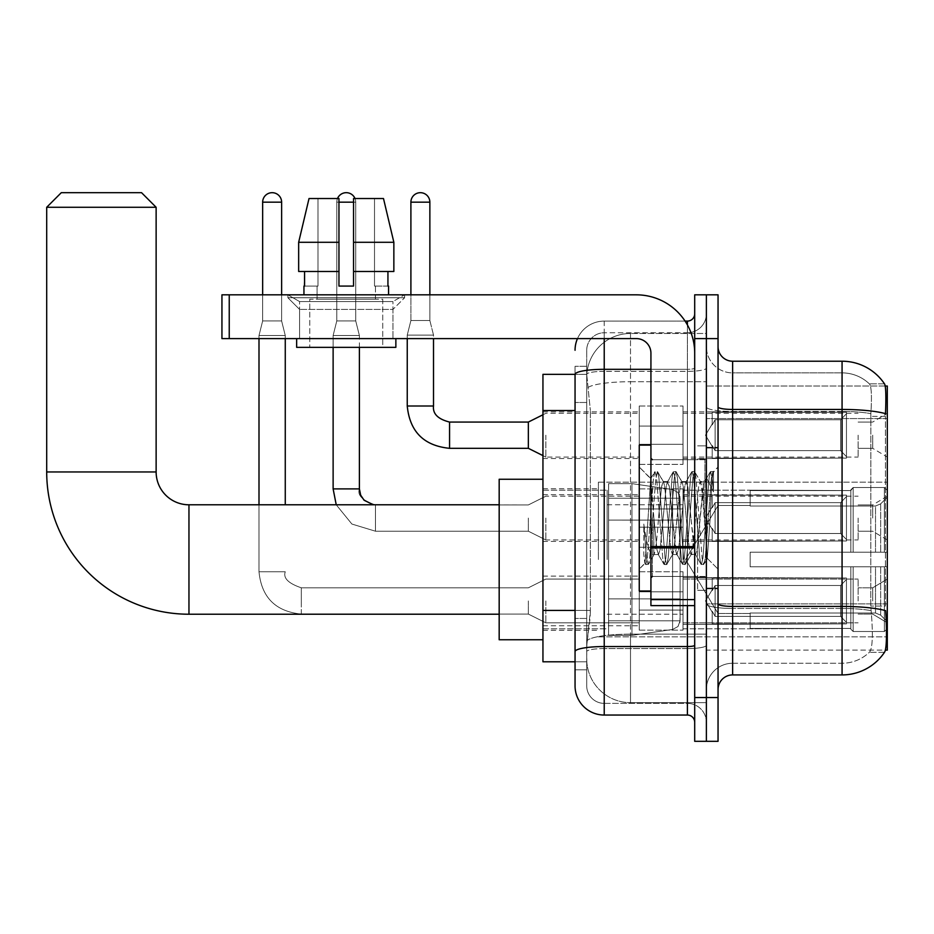 <?xml version="1.0" encoding="UTF-8"?>
<svg xmlns="http://www.w3.org/2000/svg" width="934" height="934" viewBox="0 0 934 934"><rect width="100%" height="100%" fill="white"/><g stroke="black" fill="none" stroke-linecap="round" stroke-linejoin="round"><path stroke-width="0.7" stroke-dasharray="4.67 3.5" d="M887.3 559.513L887.3 482.178L887.3 559.513M598.39 559.513L598.39 482.178L598.39 559.513M887.3 435.186L887.3 457.076L887.3 435.186M872.706 435.186L872.706 448.32L872.706 435.186M887.3 518.066L887.3 539.957L887.3 518.066M872.706 518.066L872.706 504.932L872.706 518.066M887.3 600.947L887.3 579.057L887.3 600.947M872.706 600.947L872.706 587.813L872.706 600.947M639.253 435.186L639.253 464.373L639.253 435.186M542.946 435.186L542.946 458.536L542.946 435.186M650.928 591.024L639.253 591.024L639.253 445.109L639.253 569.133L639.253 445.109L650.928 445.109L650.928 591.024L650.928 445.109M542.946 518.066L542.946 541.416L542.946 518.066M639.253 600.947L639.253 571.76L639.253 600.947M542.946 600.947L542.946 576.115L542.946 600.947M683.023 435.186L683.023 464.373L683.023 435.186M683.023 518.066L683.023 547.254L683.023 518.066M683.023 600.947L683.023 571.76L683.023 600.947M858.112 435.186L858.112 457.076L858.112 435.186M858.112 518.066L858.112 539.957L858.112 518.066M858.112 600.947L858.112 579.057L858.112 600.947M575.052 610.416L590.37 610.416L590.09 618.016L586.902 644.285L590.37 610.416L590.37 410.516L590.37 610.416L542.946 610.416L542.946 661.797L586.821 661.797L586.715 658.879A43.77 43.77 0 0 0 630.497 702.648L706.373 702.648L706.373 634.151L706.373 702.648L630.497 702.648L630.497 634.151L630.497 702.648A43.77 43.77 0 0 1 586.715 658.879L586.715 649.971L586.821 661.797L575.052 661.797L575.052 402.496L575.052 669.818L586.715 669.818L586.715 618.448L586.715 669.818L575.052 669.818M586.902 644.285L586.715 649.971L586.902 644.285M885.234 386.022L706.373 386.022L887.3 386.022L887.3 650.122L706.373 650.122L706.373 386.022L706.373 650.122L885.409 650.122M542.946 559.513L542.946 479.259L542.946 559.513M706.373 333.485L706.373 634.151L706.373 333.485L630.497 333.485L706.373 333.485M586.786 374.943L590.37 410.516L586.786 374.943A43.77 43.77 0 0 1 630.497 333.485A43.77 43.77 0 0 0 586.786 374.943A43.77 43.77 0 0 1 630.497 333.485L630.497 381.726L706.373 381.726L630.497 381.726L630.497 333.485M575.052 656.684L575.052 366.315L575.052 374.382L586.821 374.347L542.946 374.347L542.946 610.416M718.048 518.066L718.048 588.84L718.048 518.066M706.373 518.066L706.373 590.3L706.373 518.066M697.616 518.066L697.616 590.3L697.616 518.066M732.63 361.213L842.071 361.213L842.071 606.423A51.066 8.873 180 0 1 885.595 610.649L885.969 616.557C886.915 635.961 886.518 647.729 884.767 651.874A51.066 51.066 0 0 1 842.071 674.92L732.63 674.92L732.63 361.213A14.594 14.594 0 0 1 718.048 346.619L718.048 406.909L718.048 346.619M884.475 652.306L869.321 652.306L884.475 652.306M871.585 616.557C873.01 635.984 872.403 647.764 869.764 651.874A39.391 39.391 0 0 1 842.071 663.257L732.63 663.257L732.63 616.557L732.63 663.257L842.071 663.257A39.391 39.391 0 0 0 869.764 651.874C872.403 647.787 873.01 636.019 871.585 616.557L870.768 606.073L870.862 413.645C871.912 396.833 871.492 386.98 869.589 384.096L869.589 384.096A39.391 39.391 0 0 0 842.071 372.888A39.391 39.391 0 0 1 869.589 384.096C871.492 386.945 871.912 396.787 870.862 413.645L870.768 606.073L871.585 616.557M706.373 616.557L706.373 406.909L706.373 616.557M718.048 689.514L718.048 406.909L718.048 689.514A14.594 14.594 0 0 1 732.63 674.92M706.373 346.619L706.373 406.909L706.373 346.619A26.269 26.269 0 0 0 732.63 372.888A26.269 26.269 0 0 1 706.373 346.619A26.269 26.269 0 0 0 732.63 372.888L732.63 608.454A26.269 4.565 0 0 1 706.373 603.889A26.269 4.565 0 0 0 732.63 608.454L732.63 372.888L842.071 372.888L732.63 372.888M706.373 338.598L706.373 294.829L718.048 294.829L718.048 338.598L706.373 338.598L706.373 294.829L694.698 294.829L694.698 338.598L706.373 338.598L706.373 697.546L706.373 338.598M694.698 338.598L694.698 741.316L706.373 741.316L706.373 697.546L706.373 741.316L718.048 741.316L718.048 338.598M884.65 384.096A51.066 51.066 0 0 0 884.475 383.827L869.321 383.827L884.475 383.827A51.066 51.066 0 0 1 884.65 384.096C885.899 386.956 886.179 396.798 885.49 413.645L885.42 416.389L885.49 413.645A51.066 8.873 180 0 0 842.071 409.442L732.63 409.442A14.594 2.533 0 0 1 718.048 406.909M885.42 606.073L885.42 416.389L885.42 606.073L870.768 606.073L885.42 606.073M706.373 689.514A26.269 26.269 0 0 1 732.63 663.257A26.269 26.269 0 0 0 706.373 689.514A26.269 26.269 0 0 1 732.63 663.257M575.052 685.871A29.188 29.188 0 0 0 604.228 715.047L604.228 703.372A17.512 17.512 0 0 1 586.715 685.871L586.715 374.382L586.715 685.871A17.512 17.512 0 0 0 604.228 703.372L687.401 703.372L687.401 656.684L687.401 715.047A7.297 7.297 0 0 1 694.698 722.344L694.698 313.789L694.698 722.344M706.373 656.684L706.373 368.054L706.373 656.684M694.698 518.066L694.698 459.703L694.698 518.066M706.373 313.789L706.373 368.054L706.373 313.789A18.972 18.972 0 0 1 687.401 332.761A18.972 18.972 0 0 0 706.373 313.789A18.972 18.972 0 0 1 687.401 332.761L687.401 703.372L604.228 703.372L604.228 648.581L687.401 648.581A18.972 3.292 0 0 0 706.373 645.289A18.972 3.292 0 0 1 687.401 648.581L687.401 332.761L604.228 332.761L687.401 332.761M577.481 338.598A29.188 29.188 0 0 1 604.228 321.086L687.401 321.086A7.297 7.297 0 0 0 694.698 313.789A7.297 7.297 0 0 1 687.401 321.086L687.401 656.684L687.401 648.581L604.228 648.581L604.228 332.761L604.228 371.347L687.401 371.347A18.972 3.292 0 0 0 706.373 368.054A18.972 3.292 0 0 1 687.401 371.347L604.228 371.347L604.228 656.684L604.228 646.55L687.401 646.55A7.297 1.273 0 0 0 694.698 645.289M604.228 715.047L687.401 715.047M575.052 651.617A29.188 5.067 180 0 1 604.228 646.55L604.228 321.086A29.188 29.188 0 0 0 575.052 350.273A29.188 29.188 0 0 1 604.228 321.086L685.077 321.086M586.715 402.496L586.715 618.448L586.715 366.315L586.715 402.496L575.052 402.496L586.715 402.496M586.715 350.273L586.715 374.382L586.715 350.273A17.512 17.512 0 0 1 604.228 332.761A17.512 17.512 0 0 0 586.715 350.273A17.512 17.512 0 0 1 604.228 332.761M706.373 722.344A18.972 18.972 0 0 0 687.401 703.372A18.972 18.972 0 0 1 706.373 722.344A18.972 18.972 0 0 0 687.401 703.372M586.715 366.315L575.052 366.315L586.715 366.315M653.835 517.576L650.671 478.768L645.055 563.33L643.806 554.434L643.806 524.056C646.83 545.923 650.181 556.092 653.835 554.539L658.505 554.551L656.964 549.659L653.882 518.066L653.835 554.539L658.505 554.551L656.964 549.659L653.835 517.576L653.835 554.539C655.399 552.578 656.952 540.424 658.505 518.066C656.952 540.424 655.399 552.578 653.835 554.539L654.325 554.166L653.882 554.551C650.181 556.092 646.83 545.923 643.806 524.056L646.538 558.345L648.091 564.58L646.538 558.345L643.806 524.056L643.806 554.434L644.822 563.26L645.768 564.58L644.822 563.26L639.253 569.133L645.055 563.33L650.671 478.768L654.687 471.857L653.496 477.788L647.309 558.345L645.768 564.58L648.441 564.276L645.768 564.58L647.309 558.345L653.496 477.788L655.038 471.565L650.671 478.768L639.253 467L650.928 478.675L653.835 517.576M672.41 518.066L669.316 486.474L667.331 481.967L666.234 486.474L660.058 549.659L658.505 554.551L660.058 549.659L666.234 486.474L667.331 481.967L673.216 471.857L672.025 477.788L665.849 558.345L664.296 564.58L662.755 558.345L656.579 477.788L655.038 471.565L657.349 471.565L655.808 477.788L649.632 558.345L648.441 564.276L654.325 554.166L648.441 564.276L649.632 558.345L655.808 477.788L657.699 471.857L655.038 471.565L656.579 477.788L662.755 558.345L663.946 564.276L666.619 564.58L665.078 558.345L658.89 477.788L657.699 471.857L663.584 481.967L661.599 486.474L658.505 518.066L661.599 486.474L663.14 481.594L667.775 481.594L673.216 471.857L672.025 477.788L665.849 558.345L664.296 564.58L666.619 564.58L665.078 558.345L658.89 477.788L657.699 471.857L663.14 481.594L667.775 481.594L669.316 486.474L675.492 549.659L676.601 554.166L672.41 518.066M667.775 518.066L664.681 486.474L663.584 481.967L664.681 486.474L670.869 549.659L672.41 554.551L670.869 549.659L667.775 518.066M690.938 518.066L687.856 486.474L685.86 481.967L684.762 486.474L678.586 549.659L676.601 554.166L682.485 564.276L681.283 558.345L675.107 477.788L673.216 471.857L675.877 471.565L674.336 477.788L668.16 558.345L666.619 564.58L672.854 554.166L677.045 554.551L682.485 564.276L681.283 558.345L675.107 477.788L673.566 471.565L675.877 471.565L674.336 477.788L668.16 558.345L666.969 564.276L672.41 554.551L677.045 554.551L678.586 549.659L684.762 486.474L685.86 481.967L691.744 471.857L690.553 477.788L684.377 558.345L682.485 564.276L685.147 564.58L683.606 558.345L677.43 477.788L675.877 471.565L682.112 481.967L680.127 486.474L673.951 549.659L672.854 554.166L673.951 549.659L680.127 486.474L681.668 481.594L686.303 481.594L691.744 471.857L690.553 477.788L684.377 558.345L682.836 564.58L685.147 564.58L683.606 558.345L677.43 477.788L676.228 471.857L681.668 481.594L686.303 481.594L687.856 486.474L694.032 549.659L695.13 554.166L690.938 518.066M686.303 518.066L683.221 486.474L682.112 481.967L683.221 486.474L689.397 549.659L690.938 554.551L689.397 549.659L686.303 518.066M703.454 485.47L703.454 501.476L700.652 481.967L698.655 486.474L692.479 549.659L690.938 554.551L695.573 554.551L701.014 564.276L699.823 558.345L693.647 477.788L692.094 471.565L694.417 471.565L692.865 477.788L686.688 558.345L685.147 564.58L691.382 554.166L695.573 554.551L701.014 564.276L699.823 558.345L693.647 477.788L692.094 471.565L694.417 471.565L692.865 477.788L686.688 558.345L685.498 564.276L691.382 554.166L692.479 549.659L698.655 486.474L700.208 481.594L703.454 481.594L703.454 501.476L707.271 558.357L710.202 518.066C711.323 487.034 712.42 471.775 713.483 472.265L713.483 491.809L706.734 478.313L703.454 485.47L697.114 549.659L695.573 554.551L697.114 549.659L703.454 481.594L706.734 478.313L703.454 485.47M713.144 471.903L711.404 477.788L705.228 558.345L703.676 564.58L702.135 558.345L695.958 477.788L694.417 471.565L700.652 481.967L703.454 481.594L706.734 478.313L713.483 491.809L712.175 477.788L710.622 471.565L709.081 477.788L702.905 558.345L701.014 564.276L703.676 564.58L702.135 558.345L695.958 477.788L694.768 471.857L700.652 481.967L701.749 486.474L707.271 558.357L710.202 518.066C711.323 487.034 712.42 471.775 713.483 472.265L713.483 491.809L712.175 477.788L710.622 471.565L709.081 477.788L702.905 558.345L701.364 564.58L704.026 564.276L705.228 558.345L711.404 477.788L712.946 471.565L713.483 472.265L718.048 467L713.144 471.903M299.569 301.565L287.894 294.829L404.62 294.829L287.894 294.829L287.894 297.748L404.62 297.748L287.894 297.748L404.62 297.748L287.894 297.748L299.569 309.411L299.569 338.598L392.945 338.598L299.569 338.598L392.945 338.598L299.569 338.598L392.945 338.598L299.569 338.598L392.945 338.598L299.569 338.598L299.569 301.565L392.945 301.565L404.62 294.829L287.894 294.829L404.62 294.829L404.62 297.748L392.945 309.411L299.569 309.411L392.945 309.411L392.945 338.598L392.945 301.565L299.569 301.565L287.894 294.829L404.62 294.829L287.894 294.829L287.894 297.748L299.569 309.411L299.569 338.598L299.569 301.565L392.945 301.565L404.62 294.829L287.894 294.829L404.62 294.829L404.62 297.748L392.945 309.411L299.569 309.411L392.945 309.411L392.945 338.598L392.945 301.565L299.569 301.565M650.928 605.617L694.698 605.617L650.928 605.617L650.928 599.593L650.928 605.617L694.698 605.617L694.698 353.192A58.363 58.363 0 0 0 636.334 294.829L221.942 294.829L229.239 294.829L221.942 294.829L221.942 338.598L221.942 294.829L221.942 338.598L636.334 338.598A14.594 14.594 0 0 1 650.928 353.192L650.928 605.617M650.928 547.884L694.698 547.884L650.928 547.884L694.698 547.884L694.698 353.192A58.363 58.363 0 0 0 636.334 294.829L229.239 294.829L229.239 338.598L636.334 338.598A14.594 14.594 0 0 1 650.928 353.192L650.928 546.612L694.698 546.612L694.698 605.617L694.698 353.192A58.363 58.363 0 0 0 636.334 294.829L229.239 294.829L229.239 338.598L221.942 338.598L636.334 338.598A14.594 14.594 0 0 1 650.928 353.192L650.928 546.612L694.698 546.612L694.698 353.192M382.742 299.195L382.742 347.355L309.784 347.355L382.742 347.355L309.784 347.355L382.742 347.355L382.742 299.195L309.784 299.195L309.784 347.355L309.784 299.195L382.742 299.195M303.947 286.073L304.577 286.073L304.577 271.479L338.96 271.479L338.96 242.291L298.658 242.291L338.96 242.291L338.96 198.522L309.026 198.522L338.96 198.522L318.004 198.522L318.004 286.073L318.004 198.522L338.96 198.522L338.96 286.073L338.96 271.479L338.96 286.073L353.554 286.073L338.96 286.073L353.554 286.073L353.554 198.522L374.511 198.522L374.511 286.073L375.445 286.073L374.511 286.073L374.511 198.522L383.489 198.522L353.554 198.522L353.554 271.479L387.937 271.479L387.937 286.073L387.937 271.479L353.554 271.479L393.856 271.479L353.554 271.479L353.554 242.291L393.856 242.291L393.856 271.479L393.856 242.291L353.554 242.291L353.554 198.522L383.489 198.522L353.554 198.522L353.554 286.073L353.554 271.479L353.554 286.073L338.96 286.073L338.96 198.522L338.96 271.479L298.658 271.479L298.658 242.291L298.658 271.479L304.577 271.479L303.947 294.829L388.567 294.829L303.947 294.829M388.567 286.073L374.511 286.073L375.445 286.073L375.445 299.195L317.07 299.195L375.445 299.195L317.07 299.195L375.445 299.195L375.445 286.073L374.511 286.073L388.567 286.073L388.567 294.829M317.07 286.073L317.07 299.195L317.07 286.073L318.004 286.073L304.577 286.073L318.004 286.073L318.004 198.522L309.026 198.522L338.96 198.522L338.96 286.073L338.96 271.479L298.658 271.479L338.96 271.479L298.658 271.479L304.577 271.479L304.577 286.073L317.07 286.073M395.864 338.598L296.65 338.598L296.65 347.355L395.864 347.355L296.65 347.355L395.864 347.355L395.864 338.598L296.65 338.598M353.554 242.291L393.856 242.291L383.489 198.522L374.511 198.522L374.511 286.073L374.511 198.522L383.489 198.522L353.554 198.522L374.511 198.522L353.554 198.522L353.554 271.479L393.856 271.479M353.554 271.479L353.554 286.073L338.96 286.073L338.96 198.522L309.026 198.522L298.658 242.291L298.658 271.479L338.96 271.479L338.96 198.522L309.026 198.522L318.004 198.522L318.004 286.073L304.577 286.073M650.928 518.066L650.928 577.889L650.928 518.066M542.946 639.755L499.176 639.755L542.946 639.755L499.176 639.755L499.176 479.259L499.176 639.755L499.176 479.259L499.176 639.755L499.176 479.259L499.176 639.755L499.176 504.792L188.96 504.792L188.96 614.222A142.26 142.26 0 0 1 46.7 471.962L46.7 207.278L156.13 207.278L46.7 207.278L156.13 207.278L46.7 207.278L156.13 207.278L46.7 207.278L156.13 207.278L141.548 192.684L61.294 192.684L141.548 192.684L156.13 207.278L156.13 471.962L156.13 207.278L141.548 192.684L61.294 192.684L46.7 207.278L61.294 192.684L141.548 192.684L61.294 192.684L141.548 192.684L61.294 192.684L46.7 207.278L46.7 471.962L46.7 207.278M542.946 479.259L499.176 479.259L542.946 479.259L499.176 479.259L499.176 559.513L499.176 504.792L188.96 504.792A32.83 32.83 0 0 1 156.13 471.962L156.13 207.278M718.048 559.513L718.048 505.516L718.048 559.513M750.142 552.216L750.142 559.513L750.142 552.216L875.52 552.216L750.142 552.216L850.827 552.216L850.827 489.848L850.827 552.216L853.162 552.216L853.162 487.501L853.162 552.216L750.142 552.216L750.142 566.81L850.827 566.81L850.827 628.43L850.827 566.81L750.142 566.81L750.142 552.216L750.142 566.81L750.142 552.216L887.3 552.216L887.3 490.443L887.3 552.216L884.381 552.216L884.381 487.501L884.381 552.216L853.162 552.216L887.3 552.216L887.3 497.192L887.3 552.216L750.142 552.216L850.827 552.216L850.827 489.848L850.827 490.583L750.142 490.198L850.827 490.583L850.827 552.216L850.827 489.848L853.162 487.501L850.827 489.848L850.827 552.216L853.162 552.216L853.162 487.501L884.381 487.501L853.162 487.501L853.162 552.216L750.142 552.216L750.142 566.81L887.3 566.81L887.3 628.582L887.3 566.81L884.381 566.81L884.381 631.512L887.3 628.582L884.381 631.512L884.381 566.81L853.162 566.81L853.162 631.512L884.381 631.512L853.162 631.512L853.162 566.81L850.827 566.81L850.827 629.166L853.162 631.512L850.827 629.166L850.827 566.81L887.3 566.81L887.3 628.582L887.3 621.822L880.68 615.156L875.52 612.996L880.68 615.156L887.3 621.822L887.3 566.81L750.142 566.81L850.827 566.81L850.827 628.43L750.142 628.816L850.827 628.43L850.827 629.166L850.827 566.81L750.142 566.81L750.142 552.216L750.142 566.81L750.142 552.216L887.3 552.216L887.3 490.443L884.381 487.501L887.3 490.443L887.3 552.216L884.381 552.216L884.381 487.501L884.381 552.216L853.162 552.216L887.3 552.216L887.3 497.192L880.68 503.858L887.3 497.192L887.3 552.216L750.142 552.216L850.827 552.216L850.827 489.848L850.827 490.583L750.142 490.583L750.142 506.018L875.52 506.018L750.142 506.018L750.142 490.198L850.827 490.583L850.827 552.216L850.827 489.848L853.162 487.501L850.827 489.848L850.827 552.216L853.162 552.216L853.162 487.501L884.381 487.501L853.162 487.501L853.162 552.216L750.142 552.216L750.142 566.81L887.3 566.81L887.3 628.582L887.3 566.81L884.381 566.81L884.381 631.512L887.3 628.582L884.381 631.512L884.381 566.81L853.162 566.81L853.162 631.512L884.381 631.512L853.162 631.512L853.162 566.81L850.827 566.81L850.827 629.166L853.162 631.512L850.827 629.166L850.827 566.81L887.3 566.81L887.3 628.582L887.3 621.822L880.68 615.156L875.52 612.996L750.142 612.996L875.52 612.996L880.68 615.156L887.3 621.822L887.3 566.81L750.142 566.81L850.827 566.81L850.827 628.43L750.142 628.43L750.142 612.996L750.142 628.816L850.827 628.43L850.827 629.166L850.827 566.81L750.142 566.81L750.142 552.216L750.142 566.81L750.142 552.216L887.3 552.216L887.3 490.443L884.381 487.501L887.3 490.443L887.3 552.216L884.381 552.216L884.381 487.501L884.381 552.216L853.162 552.216L887.3 552.216L887.3 497.192L880.68 503.858L875.52 506.018L880.68 503.858L887.3 497.192L887.3 552.216L750.142 552.216L850.827 552.216L850.827 489.848L850.827 490.583L750.142 490.583L750.142 506.018L875.52 506.018L750.142 506.018L750.142 490.198L850.827 490.583L850.827 552.216L850.827 489.848L853.162 487.501L850.827 489.848L850.827 552.216L853.162 552.216L853.162 487.501L884.381 487.501L853.162 487.501L853.162 552.216L750.142 552.216L750.142 566.81L887.3 566.81L887.3 628.582L887.3 566.81L884.381 566.81L884.381 631.512L887.3 628.582L884.381 631.512L884.381 566.81L853.162 566.81L853.162 631.512L884.381 631.512L853.162 631.512L853.162 566.81L850.827 566.81L850.827 629.166L853.162 631.512L850.827 629.166L850.827 566.81L887.3 566.81L887.3 628.582L887.3 621.822L880.68 615.156L875.52 612.996L750.142 612.996L875.52 612.996L880.68 615.156L887.3 621.822L887.3 566.81L750.142 566.81L850.827 566.81L850.827 628.43L750.142 628.43L750.142 612.996L750.142 628.816L850.827 628.43L850.827 566.81L750.142 566.81L750.142 552.216M683.023 559.513L683.023 490.198L683.023 559.513M607.147 559.513L607.147 490.198L607.147 559.513M608.606 520.11L608.606 635.377L608.606 598.904L680.104 598.904L680.104 620.795L680.104 498.231L680.104 520.121L608.606 520.11L608.606 498.231L608.606 620.795L608.606 598.904L680.104 598.904L680.104 498.231L680.104 520.121L608.606 520.11L608.606 483.637L608.606 635.377L608.606 598.904L680.104 598.904L680.104 498.231L680.104 520.121L608.606 520.11L608.606 498.231L608.606 620.795L608.606 598.904L631.956 598.904L631.956 483.637L631.956 520.11L608.606 520.11L608.606 483.637L608.606 635.377L608.606 598.904L680.104 598.904L680.104 498.231L680.104 520.121L608.606 520.11L608.606 498.231L608.606 620.795L608.606 598.904L680.104 598.904L680.104 620.806L608.606 620.795L608.606 598.904L680.104 598.904L680.104 620.806L608.606 620.795L608.606 483.637L608.606 635.377L608.606 598.904L631.956 598.904L631.956 635.377L631.956 483.637L631.956 520.11L608.606 520.11L680.104 520.11L631.956 520.11L631.956 483.637L631.956 520.11L672.608 520.11L672.608 489.544L672.608 629.469L672.608 598.904L680.104 598.904L680.104 620.806L608.606 620.795L680.104 620.795L677.979 626.527L672.608 629.469L672.608 598.904L680.104 598.904L679.975 622.324L677.979 626.527L672.608 629.469L672.608 598.904L631.956 598.904L631.956 635.377L631.956 483.637L631.956 635.377L631.956 598.904L672.608 598.904L672.608 629.469L631.956 635.377L608.606 635.377L631.956 635.377L672.608 629.469L677.979 626.527L680.104 620.806L677.979 626.527L672.608 629.469L631.956 635.377L608.606 635.377L631.956 635.377L672.608 629.469L672.608 489.544L672.608 629.469L672.608 489.544L677.979 492.487L680.104 498.207L608.606 498.231L680.104 498.207L608.606 498.231L680.104 498.207L680.104 520.11L608.606 520.11M188.96 614.222A142.26 142.26 0 0 1 46.7 471.962L156.13 471.962L46.7 471.962A142.26 142.26 0 0 0 188.96 614.222L499.176 614.222M499.176 504.792L188.96 504.792A32.83 32.83 0 0 1 156.13 471.962L46.7 471.962M875.52 506.018L880.68 503.858L875.52 506.018L750.142 506.018L875.52 506.018L880.68 503.858L887.3 497.192L887.3 490.443L884.381 487.501L887.3 490.443L887.3 497.192L880.68 503.858L875.52 506.018L750.142 506.018L750.142 490.583L750.142 506.018L875.52 506.018L880.68 503.858L887.3 497.192L887.3 552.216L887.3 490.443L887.3 552.216L884.381 552.216L884.381 487.501L884.381 552.216L853.162 552.216L887.3 552.216L887.3 490.443L884.381 487.501L853.162 487.501L850.827 490.583L853.162 487.501L884.381 487.501L887.3 490.443L887.3 497.192L880.68 503.858L875.52 506.018L875.52 552.216L887.3 552.216L875.52 552.216L875.52 506.018M188.96 504.792A32.83 32.83 0 0 1 156.13 471.962M750.142 612.996L875.52 612.996L750.142 612.996L750.142 628.43L750.142 612.996L875.52 612.996L880.68 615.156L875.52 612.996L750.142 612.996L750.142 628.816L850.827 628.43L750.142 628.43L750.142 612.996M750.142 506.018L750.142 490.198L850.827 490.583L750.142 490.583L750.142 506.018M850.827 566.81L850.827 629.166L853.162 631.512L884.381 631.512L887.3 628.582L887.3 566.81L887.3 628.582L884.381 631.512L884.381 566.81L884.381 631.512L853.162 631.512L853.162 566.81L853.162 631.512L850.827 629.166L850.827 566.81L853.162 566.81L850.827 566.81M850.827 628.43L850.827 629.166L850.827 628.43M884.381 566.81L853.162 566.81L884.381 566.81M887.3 566.81L887.3 628.582L887.3 621.822L880.68 615.156L887.3 621.822L887.3 566.81L880.68 566.81L887.3 566.81M875.52 566.81L750.142 566.81L750.142 559.513L750.142 566.81L875.52 566.81L875.52 612.996L875.52 566.81M680.104 520.11L672.608 520.11L672.608 489.544L631.956 483.637L608.606 483.637L631.956 483.637L672.608 489.544L677.979 492.487L679.975 496.701L680.104 520.11L679.975 496.701L677.979 492.487L672.608 489.544L631.956 483.637L608.606 483.637L631.956 483.637L672.608 489.544L677.979 492.487L679.975 496.701L680.104 520.11M281.624 202.164L281.624 320.946L281.624 202.164L281.624 320.946L281.624 202.164L281.624 320.946L281.624 202.164L262.652 202.164A9.48 9.48 0 0 1 272.133 192.684A9.48 9.48 0 0 1 281.624 202.164A9.48 9.48 0 0 0 272.133 192.684A9.48 9.48 0 0 0 262.652 202.164A9.48 9.48 0 0 1 272.133 192.684A9.48 9.48 0 0 1 281.624 202.164A9.48 9.48 0 0 0 272.133 192.684A9.48 9.48 0 0 0 262.652 202.164A9.48 9.48 0 0 1 272.133 192.684A9.48 9.48 0 0 1 281.624 202.164A9.48 9.48 0 0 0 272.133 192.684A9.48 9.48 0 0 0 262.652 202.164A9.48 9.48 0 0 1 272.133 192.684A9.48 9.48 0 0 1 281.624 202.164L281.624 320.946L262.652 320.946L281.624 320.946L262.652 320.946L281.624 320.946L262.652 320.946L281.624 320.946L262.652 320.946L281.624 320.946L262.652 320.946L281.624 320.946L262.652 320.946L281.624 320.946L262.652 320.946L281.624 320.946L285.267 335.528L258.998 335.528L285.267 335.528L258.998 335.528L285.267 335.528L258.998 335.528L285.267 335.528L258.998 335.528L285.267 335.528L258.998 335.528L285.267 335.528L258.998 335.528L285.267 335.528L258.998 335.528L285.267 335.528L285.267 504.792M846.449 600.947L846.449 623.877L712.21 623.877L846.449 623.877L846.449 622.394L840.612 616.393L840.612 600.947L840.612 616.393L846.449 622.394L846.449 623.877L712.21 624.297L712.21 611.245L715.129 616.393L840.612 616.393L715.129 616.393L715.129 585.501L712.21 590.65L715.129 585.501L840.612 585.501L715.129 585.501L712.21 590.65L712.21 578.018L846.449 578.018L846.449 623.877L846.449 579.5L840.612 585.501L846.449 579.5L846.449 622.394L840.612 616.393L840.612 585.501L840.612 616.393L846.449 622.394L846.449 623.877L712.21 623.877L846.449 623.877L846.449 579.5L840.612 585.501L715.129 585.501L840.612 585.501L846.449 579.5L846.449 623.877L712.21 624.297L712.21 611.245L712.21 623.877L846.449 623.877L846.449 622.394L840.612 616.393L715.129 616.393L712.21 611.245L715.129 616.393L715.129 585.501L712.21 590.65L715.129 585.501L840.612 585.501L840.612 600.947L840.612 585.501L715.129 585.501L712.21 590.65L712.21 577.597L712.21 590.65L715.129 585.501L840.612 585.501L846.449 579.5L840.612 585.501L840.612 616.393L840.612 585.501L715.129 585.501L712.21 590.65L712.21 578.018L846.449 578.018L846.449 623.877L712.21 624.297L712.21 611.245L712.21 623.877L846.449 623.877L846.449 622.394L846.449 623.877L712.21 624.297L712.21 611.245L715.129 616.393L840.612 616.393L846.449 622.394L846.449 579.5L840.612 585.501L846.449 579.5L846.449 622.394L840.612 616.393L715.129 616.393L715.129 585.501L840.612 585.501L840.612 616.393L840.612 585.501L715.129 585.501L712.21 590.65L715.129 585.501L840.612 585.501L846.449 579.5L840.612 585.501L840.612 616.393L846.449 622.394L846.449 623.877L846.449 579.5L846.449 623.877L712.21 623.877L846.449 623.877L846.449 622.394L840.612 616.393L715.129 616.393L712.21 611.245L712.21 624.297L712.21 611.245L715.129 616.393L715.129 585.501L712.21 590.65L712.21 577.597L712.21 590.65L715.129 585.501L840.612 585.501L715.129 585.501L712.21 590.65L712.21 578.018L846.449 578.018L846.449 623.877L712.21 623.877L846.449 623.877L846.449 579.5L840.612 585.501L846.449 579.5L846.449 623.877L846.449 600.947L846.449 622.394L840.612 616.393L840.612 585.501L840.612 616.393L846.449 622.394L846.449 623.877L846.449 579.5L840.612 585.501L715.129 585.501L840.612 585.501L846.449 579.5L846.449 623.877L846.449 600.947L846.449 622.394L840.612 616.393L715.129 616.393L840.612 616.393L840.612 585.501L840.612 616.393L846.449 622.394L846.449 623.877L846.449 600.947L846.449 623.877L712.21 624.297L712.21 611.245L712.21 624.297L712.21 611.245L715.129 616.393L715.129 585.501L715.129 600.947L715.129 585.501L715.129 600.947L715.129 585.501L715.129 600.947L715.129 585.501L712.21 590.65L712.21 577.597L712.21 590.65L715.129 585.501L715.129 600.947L715.129 585.501L715.129 600.947L715.129 585.501L712.21 590.65L712.21 578.018L846.449 578.018L712.21 577.597L712.21 590.65L712.21 578.018L846.449 578.018L846.449 579.5L840.612 585.501L715.129 585.501L715.129 616.393L712.21 611.245L712.21 623.877L846.449 623.877L846.449 579.5L846.449 623.877L846.449 622.394L840.612 616.393L715.129 616.393L840.612 616.393L840.612 585.501L846.449 579.5L846.449 578.018L846.449 622.394L846.449 578.018L846.449 600.947L846.449 578.018L712.21 577.597L712.21 590.65L712.21 578.018L846.449 578.018L846.449 600.947L846.449 578.018L712.21 578.018L846.449 578.018L846.449 600.947L846.449 578.018L712.21 578.018L712.21 590.65L712.21 578.018L846.449 578.018L846.449 600.947L846.449 578.018L712.21 578.018L846.449 578.018L846.449 600.947L846.449 578.018L846.449 600.947L846.449 578.018L712.21 578.018L846.449 578.018L846.449 600.947M545.865 600.947L545.865 622.838L545.865 600.947M528.352 600.947L528.352 614.082L528.352 600.947M258.998 504.792L258.998 571.76L285.267 571.76L258.998 571.76L285.267 571.76L258.998 571.76L285.267 571.76L258.998 571.76L285.267 571.76L258.998 571.76L285.267 571.76L258.998 571.76L285.267 571.76L258.998 571.76L285.267 571.76L258.998 571.76L285.267 571.76L258.998 571.76L258.998 335.528L272.133 335.528L258.998 335.528L258.998 571.76L258.998 338.598M262.652 202.164L262.652 320.946L272.133 320.946L262.652 320.946L258.998 335.528L262.652 320.946L258.998 335.528L262.652 320.946L258.998 335.528L262.652 320.946L258.998 335.528L262.652 320.946L262.652 202.164L262.652 294.829M683.023 610.054L683.023 571.76L683.023 630.135L683.023 610.054L639.253 610.054L683.023 610.054L683.023 591.841L639.253 591.841L639.253 571.76L639.253 591.841L683.023 591.841L683.023 630.135L683.023 610.054L639.253 610.054L639.253 630.135L639.253 610.054L683.023 610.054L683.023 591.841L639.253 591.841L639.253 630.135L639.253 610.054L683.023 610.054L683.023 630.135L683.023 610.054L639.253 610.054L639.253 630.135L639.253 610.054L683.023 610.054L683.023 571.76L683.023 630.135L683.023 610.054L639.253 610.054L639.253 630.135L639.253 610.054L683.023 610.054L683.023 591.841L639.253 591.841L639.253 630.135L639.253 610.054L683.023 610.054L683.023 630.135L683.023 610.054L639.253 610.054L639.253 630.135L639.253 610.054L683.023 610.054L683.023 571.76L683.023 630.135L683.023 610.054L639.253 610.054L639.253 630.135L639.253 610.054L683.023 610.054L683.023 591.841L639.253 591.841L639.253 571.76L639.253 591.841L683.023 591.841L683.023 630.135L683.023 610.054L639.253 610.054L639.253 630.135L639.253 571.76L639.253 591.841L683.023 591.841L639.253 591.841L639.253 610.054L639.253 571.76L639.253 591.841L683.023 591.841L683.023 571.76L683.023 610.054L683.023 591.841L639.253 591.841L639.253 571.76L639.253 591.841L683.023 591.841L683.023 571.76L683.023 630.135L683.023 610.054L639.253 610.054L639.253 571.76L639.253 591.841L683.023 591.841L639.253 591.841L639.253 610.054L639.253 571.76L639.253 591.841L683.023 591.841L683.023 571.76L683.023 610.054M715.129 616.393L715.129 600.947L715.129 616.393L712.21 611.245L715.129 616.393L840.612 616.393L846.449 622.394L840.612 616.393L715.129 616.393L715.129 600.947L715.129 616.393L712.21 611.245L712.21 624.297L712.21 611.245L715.129 616.393L840.612 616.393L840.612 600.947L840.612 616.393L715.129 616.393L715.129 600.947L715.129 616.393L712.21 611.245L712.21 623.877L712.21 611.245L715.129 616.393L840.612 616.393L715.129 616.393L715.129 600.947L715.129 616.393L712.21 611.245L715.129 616.393L715.129 600.947L715.129 616.393M639.253 591.841L639.253 571.76L639.253 591.841L683.023 591.841L639.253 591.841L639.253 610.054L639.253 591.841M285.267 338.598L285.267 335.528L281.624 320.946L285.267 335.528L281.624 320.946L285.267 335.528L281.624 320.946L285.267 335.528L281.624 320.946L281.624 294.829M840.612 600.947L840.612 585.501L840.612 600.947M355.013 198.522A9.48 9.48 0 0 1 355.737 202.164A9.48 9.48 0 0 0 346.257 192.684A9.48 9.48 0 0 0 336.777 202.164A9.48 9.48 0 0 1 346.257 192.684A9.48 9.48 0 0 1 355.737 202.164A9.48 9.48 0 0 0 346.257 192.684A9.48 9.48 0 0 0 336.777 202.164A9.48 9.48 0 0 1 346.257 192.684A9.48 9.48 0 0 1 355.737 202.164A9.48 9.48 0 0 0 346.257 192.684A9.48 9.48 0 0 0 336.777 202.164A9.48 9.48 0 0 1 346.257 192.684A9.48 9.48 0 0 1 355.737 202.164L355.737 320.946L336.777 320.946L355.737 320.946L336.777 320.946L355.737 320.946L336.777 320.946L355.737 320.946L336.777 320.946L355.737 320.946L336.777 320.946L355.737 320.946L336.777 320.946L355.737 320.946L359.392 335.528L333.123 335.528L359.392 335.528L333.123 335.528L359.392 335.528L333.123 335.528L359.392 335.528L333.123 335.528L359.392 335.528L333.123 335.528L359.392 335.528L333.123 335.528L359.392 335.528L359.392 488.891L359.392 347.355M846.449 518.066L846.449 540.996L712.21 540.996L846.449 540.996L846.449 539.513L840.612 533.512L840.612 518.066L840.612 533.512L846.449 539.513L846.449 540.996L712.21 541.416L712.21 528.375L715.129 533.512L840.612 533.512L715.129 533.512L715.129 502.632L712.21 507.769L715.129 502.632L840.612 502.632L715.129 502.632L712.21 507.769L712.21 495.137L846.449 495.137L846.449 540.996L846.449 496.619L840.612 502.632L846.449 496.619L846.449 539.513L840.612 533.512L840.612 502.632L840.612 533.512L846.449 539.513L846.449 540.996L712.21 540.996L846.449 540.996L846.449 496.619L840.612 502.632L715.129 502.632L840.612 502.632L846.449 496.619L846.449 540.996L712.21 541.416L712.21 528.375L712.21 540.996L846.449 540.996L846.449 539.513L840.612 533.512L715.129 533.512L712.21 528.375L715.129 533.512L715.129 502.632L712.21 507.769L715.129 502.632L840.612 502.632L840.612 518.066L840.612 502.632L715.129 502.632L712.21 507.769L712.21 494.728L712.21 507.769L715.129 502.632L840.612 502.632L846.449 496.619L840.612 502.632L840.612 533.512L840.612 502.632L715.129 502.632L712.21 507.769L712.21 495.137L846.449 495.137L846.449 540.996L712.21 541.416L712.21 528.375L712.21 540.996L846.449 540.996L846.449 539.513L846.449 540.996L712.21 541.416L712.21 528.375L715.129 533.512L840.612 533.512L846.449 539.513L846.449 496.619L840.612 502.632L846.449 496.619L846.449 539.513L840.612 533.512L715.129 533.512L715.129 502.632L840.612 502.632L840.612 533.512L840.612 502.632L715.129 502.632L712.21 507.769L715.129 502.632L840.612 502.632L846.449 496.619L840.612 502.632L840.612 533.512L846.449 539.513L846.449 540.996L846.449 496.619L846.449 540.996L712.21 540.996L846.449 540.996L846.449 539.513L840.612 533.512L715.129 533.512L712.21 528.375L712.21 541.416L712.21 528.375L715.129 533.512L715.129 502.632L712.21 507.769L712.21 494.728L712.21 507.769L715.129 502.632L840.612 502.632L715.129 502.632L715.129 518.066L715.129 502.632L715.129 518.066L715.129 502.632L715.129 518.066L715.129 502.632L715.129 518.066L715.129 502.632L712.21 507.769L712.21 495.137L846.449 495.137L846.449 540.996L846.449 496.619L840.612 502.632L846.449 496.619L846.449 540.996L846.449 518.066L846.449 539.513L840.612 533.512L840.612 502.632L840.612 533.512L846.449 539.513L846.449 540.996L846.449 518.066L846.449 540.996L712.21 541.416L712.21 528.375L712.21 540.996L846.449 540.996L846.449 496.619L840.612 502.632L715.129 502.632L715.129 518.066L715.129 502.632L712.21 507.769L712.21 494.728L712.21 507.769L712.21 495.137L846.449 495.137L712.21 495.137L712.21 507.769L712.21 495.137L846.449 495.137L846.449 540.996L846.449 539.513L840.612 533.512L715.129 533.512L840.612 533.512L840.612 502.632L846.449 496.619L846.449 495.137L846.449 539.513L846.449 495.137L846.449 518.066L846.449 495.137L712.21 494.728L846.449 495.137L846.449 518.066L846.449 495.137L712.21 495.137L712.21 507.769L712.21 495.137L846.449 495.137L846.449 518.066L846.449 495.137L712.21 495.137L846.449 495.137L846.449 518.066L846.449 495.137L846.449 518.066L846.449 495.137L712.21 495.137L846.449 495.137L846.449 518.066M545.865 518.066L545.865 539.957L545.865 518.066M639.253 518.066L639.253 539.957L639.253 518.066M528.352 518.066L528.352 531.201L528.352 518.066M333.123 488.891L333.123 335.528L346.257 335.528L333.123 335.528L333.123 488.891L333.123 335.528L333.123 488.891L333.123 335.528L333.123 488.891L359.392 488.891C357.138 495.183 362.485 500.531 375.445 504.932L375.445 531.201L375.445 504.932L375.445 531.201L375.445 504.932L375.445 531.201L375.445 504.932L375.445 531.201L375.445 504.932L375.445 531.201L375.445 504.932L375.445 531.201L375.445 504.932L375.445 531.201L375.445 504.932L528.352 504.932L545.865 496.188L639.253 496.188M337.501 198.522A9.48 9.48 0 0 0 336.777 202.164L336.777 320.946L346.257 320.946L336.777 320.946L333.123 335.528L333.123 347.355M683.023 527.185L683.023 488.891L683.023 547.254L683.023 527.185L639.253 527.185L683.023 527.185L683.023 508.96L639.253 508.96L639.253 488.891L639.253 508.96L683.023 508.96L683.023 547.254L683.023 527.185L639.253 527.185L639.253 547.254L639.253 527.185L683.023 527.185L683.023 508.96L639.253 508.96L639.253 547.254L639.253 527.185L683.023 527.185L683.023 547.254L683.023 527.185L639.253 527.185L639.253 547.254L639.253 527.185L683.023 527.185L683.023 488.891L683.023 547.254L683.023 527.185L639.253 527.185L639.253 547.254L639.253 527.185L683.023 527.185L683.023 508.96L639.253 508.96L639.253 547.254L639.253 527.185L683.023 527.185L683.023 547.254L683.023 527.185L639.253 527.185L639.253 547.254L639.253 527.185L683.023 527.185L683.023 488.891L683.023 547.254L683.023 527.185L639.253 527.185L639.253 547.254L639.253 488.891L639.253 508.96L683.023 508.96L639.253 508.96L639.253 527.185L639.253 488.891L639.253 508.96L683.023 508.96L683.023 488.891L683.023 527.185L683.023 508.96L639.253 508.96L639.253 488.891L639.253 508.96L683.023 508.96L683.023 488.891L683.023 547.254L683.023 527.185L639.253 527.185L639.253 488.891L639.253 508.96L683.023 508.96L639.253 508.96L639.253 527.185L639.253 488.891L639.253 508.96L683.023 508.96L683.023 488.891L683.023 527.185M353.554 202.164L336.777 202.164L336.777 320.946L333.123 335.528L336.777 320.946L333.123 335.528L336.777 320.946L333.123 335.528L336.777 320.946L336.777 202.164L336.777 320.946L336.777 202.164L336.777 320.946L336.777 202.164L355.737 202.164L355.737 320.946L359.392 335.528L355.737 320.946L359.392 335.528L355.737 320.946L359.392 335.528L355.737 320.946L355.737 202.164L355.737 320.946L355.737 202.164L355.737 320.946L355.737 202.164L338.96 202.164M715.129 533.512L715.129 518.066L715.129 533.512L712.21 528.375L715.129 533.512L840.612 533.512L846.449 539.513L840.612 533.512L715.129 533.512L715.129 518.066L715.129 533.512L712.21 528.375L712.21 541.416L712.21 528.375L715.129 533.512L840.612 533.512L840.612 518.066L840.612 533.512L715.129 533.512L715.129 518.066L715.129 533.512L712.21 528.375L712.21 540.996L712.21 528.375L715.129 533.512L840.612 533.512L715.129 533.512L715.129 518.066L715.129 533.512L712.21 528.375L715.129 533.512L715.129 518.066L715.129 533.512M639.253 508.96L639.253 488.891L639.253 508.96L683.023 508.96L639.253 508.96L639.253 527.185L639.253 508.96M840.612 518.066L840.612 502.632L840.612 518.066M429.862 294.829L429.862 202.164L429.862 320.502L429.862 202.164L429.862 320.502L429.862 202.164L429.862 320.502L429.862 202.164L429.862 320.502L429.862 202.164L429.862 320.502L429.862 202.164L429.862 320.502L429.862 202.164L429.862 320.502L429.862 202.164L410.902 202.164L429.862 202.164A9.48 9.48 0 0 0 420.382 192.684A9.48 9.48 0 0 0 410.902 202.164A9.48 9.48 0 0 1 420.382 192.684A9.48 9.48 0 0 1 429.862 202.164A9.48 9.48 0 0 0 420.382 192.684A9.48 9.48 0 0 0 410.902 202.164A9.48 9.48 0 0 1 420.382 192.684A9.48 9.48 0 0 1 429.862 202.164A9.48 9.48 0 0 0 420.382 192.684A9.48 9.48 0 0 0 410.902 202.164A9.48 9.48 0 0 1 420.382 192.684A9.48 9.48 0 0 1 429.862 202.164A9.48 9.48 0 0 0 420.382 192.684A9.48 9.48 0 0 0 410.902 202.164A9.48 9.48 0 0 1 420.382 192.684A9.48 9.48 0 0 1 429.862 202.164A9.48 9.48 0 0 0 420.382 192.684A9.48 9.48 0 0 0 410.902 202.164A9.48 9.48 0 0 1 420.382 192.684A9.48 9.48 0 0 1 429.862 202.164A9.48 9.48 0 0 0 420.382 192.684A9.48 9.48 0 0 0 410.902 202.164A9.48 9.48 0 0 1 420.382 192.684A9.48 9.48 0 0 1 429.862 202.164A9.48 9.48 0 0 0 420.382 192.684A9.48 9.48 0 0 0 410.902 202.164A9.48 9.48 0 0 1 420.382 192.684A9.48 9.48 0 0 1 429.862 202.164A9.48 9.48 0 0 0 420.382 192.684A9.48 9.48 0 0 0 410.902 202.164A9.48 9.48 0 0 1 420.382 192.684A9.48 9.48 0 0 1 429.862 202.164L429.862 320.502L410.902 320.502L429.862 320.502L410.902 320.502L429.862 320.502L410.902 320.502L429.862 320.502L410.902 320.502L429.862 320.502L410.902 320.502L429.862 320.502L410.902 320.502L429.862 320.502L410.902 320.502L429.862 320.502L410.902 320.502L429.862 320.502L410.902 320.502L429.862 320.502L410.902 320.502L429.862 320.502L410.902 320.502L429.862 320.502L410.902 320.502L429.862 320.502L410.902 320.502L429.862 320.502L410.902 320.502L429.862 320.502L410.902 320.502L429.862 320.502L410.902 320.502L429.862 320.502L433.516 335.096L407.247 335.096L433.516 335.096L407.247 335.096L433.516 335.096L407.247 335.096L433.516 335.096L407.247 335.096L433.516 335.096L407.247 335.096L433.516 335.096L407.247 335.096L433.516 335.096L407.247 335.096L433.516 335.096L407.247 335.096L433.516 335.096L407.247 335.096L433.516 335.096L407.247 335.096L433.516 335.096L407.247 335.096L433.516 335.096L407.247 335.096L433.516 335.096L407.247 335.096L433.516 335.096L407.247 335.096L433.516 335.096L407.247 335.096L433.516 335.096L407.247 335.096L433.516 335.096L433.516 406.01L433.516 338.598M846.449 435.186L846.449 458.127L712.21 458.127L846.449 458.127L846.449 456.633L840.612 450.632L840.612 435.186L840.612 450.632L846.449 456.633L846.449 458.127L712.21 458.536L712.21 445.495L715.129 450.632L840.612 450.632L715.129 450.632L715.129 419.751L712.21 424.888L715.129 419.751L840.612 419.751L715.129 419.751L712.21 424.888L712.21 412.256L846.449 412.256L846.449 458.127L846.449 413.75L840.612 419.751L846.449 413.75L846.449 456.633L840.612 450.632L840.612 419.751L840.612 450.632L846.449 456.633L846.449 458.127L712.21 458.127L846.449 458.127L846.449 413.75L840.612 419.751L715.129 419.751L840.612 419.751L846.449 413.75L846.449 458.127L712.21 458.536L712.21 445.495L712.21 458.127L846.449 458.127L846.449 456.633L840.612 450.632L715.129 450.632L712.21 445.495L715.129 450.632L715.129 419.751L712.21 424.888L715.129 419.751L840.612 419.751L840.612 435.186L840.612 419.751L715.129 419.751L712.21 424.888L712.21 411.847L712.21 424.888L715.129 419.751L840.612 419.751L846.449 413.75L840.612 419.751L840.612 450.632L840.612 419.751L715.129 419.751L712.21 424.888L712.21 412.256L846.449 412.256L846.449 458.127L712.21 458.536L712.21 445.495L712.21 458.127L846.449 458.127L846.449 456.633L846.449 458.127L712.21 458.536L712.21 445.495L715.129 450.632L840.612 450.632L846.449 456.633L846.449 413.75L840.612 419.751L846.449 413.75L846.449 456.633L840.612 450.632L715.129 450.632L715.129 419.751L840.612 419.751L840.612 450.632L840.612 419.751L715.129 419.751L712.21 424.888L715.129 419.751L840.612 419.751L846.449 413.75L840.612 419.751L840.612 450.632L846.449 456.633L846.449 458.127L846.449 413.75L846.449 458.127L712.21 458.127L846.449 458.127L846.449 456.633L840.612 450.632L715.129 450.632L712.21 445.495L712.21 458.536L712.21 445.495L715.129 450.632L715.129 419.751L712.21 424.888L712.21 411.847L712.21 424.888L715.129 419.751L840.612 419.751L715.129 419.751L712.21 424.888L712.21 412.256L846.449 412.256L846.449 458.127L712.21 458.127L846.449 458.127L846.449 456.633L846.449 458.127L712.21 458.536L712.21 445.495L712.21 458.127L846.449 458.127L846.449 413.75L840.612 419.751L846.449 413.75L846.449 456.633L840.612 450.632L840.612 419.751L840.612 450.632L846.449 456.633L846.449 458.127L712.21 458.536L712.21 445.495L715.129 450.632L840.612 450.632L715.129 450.632L715.129 419.751L840.612 419.751L715.129 419.751L712.21 424.888L715.129 419.751L840.612 419.751L846.449 413.75L840.612 419.751L840.612 435.186L840.612 419.751L715.129 419.751L712.21 424.888L712.21 411.847L712.21 424.888L715.129 419.751L840.612 419.751L846.449 413.75L846.449 458.127L846.449 413.75L840.612 419.751L840.612 450.632L840.612 419.751L715.129 419.751L712.21 424.888L712.21 412.256L846.449 412.256L712.21 411.847L712.21 424.888L715.129 419.751L840.612 419.751L846.449 413.75L846.449 458.127L712.21 458.127L846.449 458.127L846.449 456.633L840.612 450.632L846.449 456.633L846.449 458.127L712.21 458.536L712.21 445.495L712.21 458.127L846.449 458.127L846.449 413.75L840.612 419.751L840.612 450.632L715.129 450.632L712.21 446.382L715.129 450.632L715.129 419.751L712.21 424.888L712.21 412.256L846.449 412.256L846.449 456.633L840.612 450.632L840.612 419.751L715.129 419.751L840.612 419.751L846.449 413.75L840.612 419.751L840.612 450.632L846.449 456.633L846.449 458.127L712.21 458.536L712.21 445.495L712.21 458.127L846.449 458.127L846.449 413.75L846.449 458.127L712.21 458.536L712.21 445.495L715.129 450.632L840.612 450.632L715.129 450.632L715.129 419.751L712.21 424.888L715.129 419.751L840.612 419.751L715.129 419.751L712.21 424.888L712.21 411.847L712.21 424.888L715.129 419.751L840.612 419.751L846.449 413.75L840.612 419.751L840.612 435.186L840.612 419.751L715.129 419.751L712.21 424.888L712.21 412.256L846.449 412.256L846.449 458.127L846.449 456.633L840.612 450.632L840.612 435.186L840.612 450.632L846.449 456.633L846.449 458.127L712.21 458.127L846.449 458.127L846.449 413.75L846.449 456.633L840.612 450.632L715.129 450.632L712.21 445.495L712.21 458.536L712.21 445.495L715.129 450.632L715.129 419.751L840.612 419.751L846.449 413.75L840.612 419.751L840.612 435.186L840.612 419.751L715.129 419.751L712.21 424.888L715.129 419.751L840.612 419.751L846.449 413.75L846.449 458.127L712.21 458.127L846.449 458.127L846.449 456.633L846.449 458.127L712.21 458.536L712.21 445.495L712.21 458.127L846.449 458.127L846.449 413.75L840.612 419.751L840.612 450.632L840.612 419.751L715.129 419.751L712.21 424.888L712.21 411.847L712.21 424.888L715.129 419.751L840.612 419.751L846.449 413.75L846.449 458.127L846.449 435.186L846.449 456.633L840.612 450.632L846.449 456.633L846.449 458.127L846.449 413.75L840.612 419.751L840.612 450.632L715.129 450.632L840.612 450.632L840.612 419.751L715.129 419.751L715.129 435.186L715.129 419.751L715.129 435.186L715.129 419.751L715.129 435.186L715.129 419.751L715.129 435.186L715.129 419.751L715.129 435.186L715.129 419.751L715.129 435.186L715.129 419.751L715.129 435.186L715.129 419.751L715.129 435.186L715.129 419.751L715.129 435.186L715.129 419.751L712.21 424.888L712.21 412.256L846.449 412.256L846.449 458.127L846.449 435.186L846.449 456.633L840.612 450.632L846.449 456.633L846.449 458.127L846.449 413.75L840.612 419.751L846.449 413.75L846.449 458.127L846.449 435.186L846.449 456.633L840.612 450.632L715.129 450.632L715.129 419.751L712.21 424.888L712.21 411.847L712.21 424.888L712.21 412.256L846.449 412.256L846.449 458.127L846.449 413.75L840.612 419.751L840.612 450.632L840.612 419.751L715.129 419.751L715.129 435.186L715.129 419.751L712.21 424.888L712.21 411.847L712.21 424.888L715.129 419.751L715.129 435.186L715.129 419.751L715.129 435.186L715.129 419.751L712.21 424.888L712.21 412.256L846.449 412.256L712.21 411.847L712.21 424.888L712.21 412.256L846.449 412.256L846.449 458.127L846.449 435.186L846.449 456.633L840.612 450.632L846.449 456.633L846.449 458.127L846.449 435.186L846.449 458.127L712.21 458.536L712.21 445.495L715.129 450.632L712.21 445.495L712.21 458.536L712.21 445.495L715.129 450.632L715.129 419.751L840.612 419.751L846.449 413.75L840.612 419.751L840.612 450.632L715.129 450.632L840.612 450.632L840.612 419.751L846.449 413.75L846.449 456.633L846.449 412.256L846.449 458.127L712.21 458.536L712.21 445.495L712.21 458.127L846.449 458.127L846.449 435.186L846.449 456.633L840.612 450.632L846.449 456.633L846.449 458.127L846.449 412.256L846.449 456.633L840.612 450.632L715.129 450.632L715.129 435.186L715.129 450.632L712.21 445.495L715.129 450.632L840.612 450.632L840.612 435.186L840.612 450.632L846.449 456.633L846.449 412.256L712.21 411.847L712.21 424.888L712.21 412.256L846.449 412.256L846.449 458.127L712.21 458.536L712.21 445.495L712.21 458.536L712.21 445.495L715.129 450.632L715.129 435.186L715.129 450.632L712.21 445.495L712.21 458.127L712.21 445.495L715.129 450.632L840.612 450.632L715.129 450.632L715.129 435.186L715.129 450.632L712.21 445.495L715.129 450.632L840.612 450.632L840.612 419.751L840.612 450.632L846.449 456.633L840.612 450.632L715.129 450.632L715.129 435.186L715.129 450.632L712.21 445.495L712.21 458.127L712.21 445.495L715.129 450.632L840.612 450.632L840.612 419.751L840.612 450.632L846.449 456.633L846.449 412.256L846.449 435.186L846.449 412.256L712.21 411.847L846.449 412.256L846.449 435.186L846.449 412.256L712.21 412.256L712.21 424.888L712.21 412.256L846.449 412.256L846.449 435.186L846.449 412.256L712.21 412.256L846.449 412.256L846.449 435.186L846.449 412.256L712.21 412.256L712.21 424.888L712.21 412.256L846.449 412.256L846.449 435.186L846.449 412.256L712.21 412.256L846.449 412.256L846.449 435.186L846.449 412.256L712.21 412.256L712.21 424.888L712.21 412.256L846.449 412.256L846.449 435.186L846.449 412.256L712.21 412.256L846.449 412.256L846.449 435.186L846.449 412.256L846.449 435.186L846.449 412.256L712.21 412.256L846.449 412.256L846.449 435.186L846.449 412.256L846.449 435.186L846.449 412.256L712.21 412.256L846.449 412.256L846.449 435.186L846.449 412.256L846.449 435.186L846.449 412.256L712.21 412.256L846.449 412.256L846.449 435.186M545.865 435.186L545.865 457.076L545.865 435.186M528.352 422.063L449.569 422.063L528.352 422.063L545.865 413.307L528.352 422.063L449.569 422.063L528.352 422.063L545.865 413.307L528.352 422.063L449.569 422.063L528.352 422.063L545.865 413.307L528.352 422.063L449.569 422.063L528.352 422.063L545.865 413.307L528.352 422.063L449.569 422.063L528.352 422.063L545.865 413.307L528.352 422.063L449.569 422.063L528.352 422.063L545.865 413.307L528.352 422.063L449.569 422.063L528.352 422.063L545.865 413.307L528.352 422.063L449.569 422.063L449.569 448.32L449.569 422.063L449.569 448.32L449.569 422.063L449.569 448.32L449.569 422.063L449.569 448.32L449.569 422.063L449.569 448.32L449.569 422.063L449.569 448.32L449.569 422.063L449.569 448.32L449.569 422.063L449.569 448.32L449.569 422.063L449.569 448.32L449.569 422.063L449.569 448.32L449.569 422.063L449.569 448.32L449.569 422.063L449.569 448.32L449.569 422.063L449.569 448.32L449.569 422.063L449.569 448.32L449.569 422.063L449.569 448.32L449.569 422.063L449.569 448.32L449.569 422.063L528.352 422.063L545.865 413.307L528.352 422.063L528.352 448.32L528.352 422.063L528.352 448.32L528.352 422.063L528.352 448.32L528.352 422.063L528.352 448.32L528.352 422.063L528.352 448.32L528.352 422.063L528.352 448.32L528.352 422.063L528.352 448.32L528.352 422.063L528.352 448.32L528.352 422.063L528.352 448.32L528.352 422.063L528.352 448.32L528.352 422.063L528.352 448.32L528.352 422.063L528.352 448.32L528.352 422.063L528.352 448.32L528.352 422.063L528.352 448.32L528.352 422.063L528.352 448.32L528.352 422.063L528.352 448.32L528.352 422.063L528.352 448.32L545.865 457.076L639.253 457.076M407.247 406.01L407.247 335.096L420.382 335.096L407.247 335.096L407.247 406.01L407.247 335.096L407.247 406.01L407.247 335.096L407.247 406.01L407.247 335.096L407.247 406.01L407.247 335.096L407.247 406.01L407.247 335.096L407.247 406.01L407.247 335.096L407.247 406.01L407.247 335.096L407.247 406.01L433.493 406.01M429.862 202.164L410.902 202.164L410.902 320.502L420.382 320.502L410.902 320.502L407.247 335.096L407.247 338.598M683.023 444.304L683.023 406.01L683.023 464.373L683.023 444.304L639.253 444.304L683.023 444.304L683.023 426.079L639.253 426.079L639.253 406.01L639.253 426.079L683.023 426.079L683.023 464.373L683.023 444.304L639.253 444.304L639.253 464.373L639.253 444.304L683.023 444.304L683.023 426.079L639.253 426.079L639.253 464.373L639.253 444.304L683.023 444.304L683.023 464.373L683.023 444.304L639.253 444.304L639.253 464.373L639.253 444.304L683.023 444.304L683.023 406.01L683.023 464.373L683.023 444.304L639.253 444.304L639.253 464.373L639.253 444.304L683.023 444.304L683.023 426.079L639.253 426.079L639.253 464.373L639.253 444.304L683.023 444.304L683.023 464.373L683.023 444.304L639.253 444.304L639.253 464.373L639.253 444.304L683.023 444.304L683.023 406.01L683.023 464.373L683.023 444.304L639.253 444.304L639.253 464.373L639.253 444.304L683.023 444.304L683.023 426.079L639.253 426.079L639.253 406.01L639.253 426.079L683.023 426.079L683.023 464.373L683.023 444.304L639.253 444.304L639.253 464.373L639.253 444.304L683.023 444.304L683.023 426.079L639.253 426.079L639.253 464.373L639.253 444.304L683.023 444.304L683.023 464.373L683.023 444.304L639.253 444.304L639.253 464.373L639.253 444.304L683.023 444.304L683.023 406.01L683.023 464.373L683.023 444.304L639.253 444.304L639.253 464.373L639.253 444.304L683.023 444.304L683.023 426.079L639.253 426.079L639.253 464.373L639.253 444.304L683.023 444.304L683.023 464.373L683.023 444.304L639.253 444.304L639.253 464.373L639.253 444.304L683.023 444.304L683.023 406.01L683.023 464.373L683.023 444.304L639.253 444.304L639.253 464.373L639.253 444.304L683.023 444.304L683.023 426.079L639.253 426.079L639.253 406.01L639.253 426.079L683.023 426.079L683.023 464.373L683.023 444.304L639.253 444.304L639.253 464.373L639.253 444.304L683.023 444.304L683.023 426.079L639.253 426.079L639.253 464.373L639.253 444.304L683.023 444.304L683.023 464.373L683.023 444.304L639.253 444.304L639.253 464.373L639.253 406.01L639.253 426.079L683.023 426.079L683.023 406.01L683.023 444.304L683.023 426.079L639.253 426.079L639.253 406.01L639.253 426.079L683.023 426.079L683.023 406.01L683.023 464.373L683.023 444.304L639.253 444.304L639.253 406.01L639.253 426.079L683.023 426.079L639.253 426.079L639.253 444.304L639.253 406.01L639.253 426.079L683.023 426.079L683.023 406.01L683.023 444.304L683.023 426.079L639.253 426.079L639.253 406.01L639.253 426.079L683.023 426.079L683.023 406.01L683.023 464.373L683.023 444.304L639.253 444.304L639.253 406.01L639.253 426.079L683.023 426.079L639.253 426.079L639.253 444.304L639.253 406.01L639.253 426.079L683.023 426.079L683.023 406.01L683.023 444.304L683.023 426.079L639.253 426.079L639.253 406.01L639.253 426.079L683.023 426.079L683.023 406.01L683.023 464.373L683.023 444.304L639.253 444.304L639.253 406.01L639.253 426.079L683.023 426.079L639.253 426.079L639.253 444.304L639.253 406.01L639.253 426.079L683.023 426.079L683.023 406.01L683.023 444.304L683.023 426.079L639.253 426.079L639.253 406.01L639.253 426.079L683.023 426.079L683.023 406.01L683.023 464.373L683.023 444.304L639.253 444.304L639.253 406.01L639.253 426.079L683.023 426.079L639.253 426.079L639.253 444.304L639.253 406.01L639.253 426.079L683.023 426.079L683.023 406.01L683.023 444.304M694.698 547.884L694.698 605.617M353.554 286.073L353.554 198.522L353.554 286.073L338.96 286.073M304.577 271.479L338.96 271.479M387.937 286.073L374.511 286.073L387.937 286.073L387.937 271.479M298.658 242.291L338.96 242.291M410.902 202.164L410.902 320.502L407.247 335.096L410.902 320.502L407.247 335.096L410.902 320.502L407.247 335.096L410.902 320.502L407.247 335.096L410.902 320.502L407.247 335.096L410.902 320.502L407.247 335.096L410.902 320.502L407.247 335.096L410.902 320.502L407.247 335.096L410.902 320.502L410.902 202.164L410.902 294.829M715.129 450.632L715.129 435.186L715.129 450.632L712.21 445.495L715.129 450.632L840.612 450.632L715.129 450.632L715.129 435.186L715.129 450.632L712.21 445.495L712.21 458.127L712.21 445.495L715.129 450.632L840.612 450.632L840.612 435.186L840.612 450.632L846.449 456.633L840.612 450.632L715.129 450.632L715.129 435.186L715.129 450.632L712.21 445.495L715.129 450.632L840.612 450.632L715.129 450.632L715.129 435.186L715.129 450.632L840.612 450.632L715.129 450.632L715.129 435.186L715.129 450.632L712.21 445.495L715.129 450.632L715.129 435.186L715.129 450.632L840.612 450.632L715.129 450.632L715.129 435.186L715.129 450.632L712.21 445.495L715.129 450.632L715.129 435.186L715.129 450.632M639.253 426.079L639.253 406.01L639.253 426.079L683.023 426.079L639.253 426.079L639.253 444.304L639.253 426.079M630.497 634.151A43.77 7.6 180 0 0 587.252 640.572A43.77 7.6 180 0 1 630.497 634.151L706.373 634.151L630.497 634.151L630.497 381.726L630.497 634.151M887.3 603.878L706.373 603.878L887.3 603.878M887.3 418.572L706.373 418.572L887.3 418.572M587.86 387.598A43.77 7.6 180 0 1 630.497 381.726A43.77 7.6 180 0 0 587.86 387.598M586.715 658.879A43.77 43.77 0 0 0 630.497 702.648M575.052 410.516L542.946 410.516M718.048 603.889A14.594 2.533 0 0 0 732.63 606.423L842.071 606.423L842.071 663.257L842.071 372.888A39.391 39.391 0 0 1 869.589 384.096A39.391 39.391 0 0 0 842.071 372.888L842.071 411.474A39.391 6.842 180 0 1 870.862 413.645A39.391 6.842 180 0 0 842.071 411.474L842.071 608.454A39.391 6.842 180 0 1 871.025 610.649A39.391 6.842 180 0 0 842.071 608.454L842.071 674.92M718.048 697.546L694.698 697.546M842.071 411.474L732.63 411.474A26.269 4.565 0 0 1 706.373 406.909A26.269 4.565 0 0 0 732.63 411.474L842.071 411.474M842.071 608.454L732.63 608.454L842.071 608.454M885.42 416.389L870.768 416.389L885.42 416.389M575.052 374.382A29.188 5.067 180 0 1 604.228 369.315L687.401 369.315L687.401 324.927M650.928 369.315L687.401 369.315A7.297 1.273 0 0 0 694.698 368.054A7.297 1.273 0 0 1 687.401 369.315L687.401 605.617M604.228 321.086L604.228 338.598M604.228 371.347A17.512 3.035 180 0 0 586.715 374.382A17.512 3.035 180 0 1 604.228 371.347M604.228 648.581A17.512 3.035 180 0 0 586.715 651.617A17.512 3.035 180 0 1 604.228 648.581M604.228 703.372A17.512 17.512 0 0 1 586.715 685.871M586.715 618.448L575.052 618.448L586.715 618.448M704.913 518.066L704.913 459.703L704.913 518.066M652.376 518.066L652.376 576.43L652.376 518.066M650.928 599.593L694.698 599.593M880.68 566.81L880.68 615.156L880.68 566.81M880.68 503.858L880.68 552.216L880.68 503.858M672.608 520.11L672.608 489.544L672.608 520.11M301.32 614.058L301.32 587.813L301.32 614.058M301.32 600.947L301.32 587.813L301.32 600.947M694.698 546.612L650.928 546.612M229.239 338.598L229.239 294.829M542.946 455.617L528.352 448.32L449.569 448.32L528.352 448.32L545.865 457.076L528.352 448.32L449.569 448.32L528.352 448.32L545.865 457.076L528.352 448.32L449.569 448.32L528.352 448.32L545.865 457.076L528.352 448.32L449.569 448.32L528.352 448.32L545.865 457.076L528.352 448.32L449.569 448.32L528.352 448.32L545.865 457.076L528.352 448.32L449.569 448.32L528.352 448.32L545.865 457.076L528.352 448.32L449.569 448.32L528.352 448.32L545.865 457.076L528.352 448.32L449.569 448.32L449.569 422.086M598.39 482.178L887.3 482.178L598.39 482.178M858.112 422.063L872.706 422.063L858.112 422.063L872.706 422.063L858.112 422.063L872.706 422.063L858.112 422.063L872.706 422.063L858.112 422.063L872.706 422.063L858.112 422.063L872.706 422.063L858.112 422.063L872.706 422.063L858.112 422.063L872.706 422.063L858.112 422.063L872.706 422.063L887.3 413.307M858.112 504.932L872.706 504.932L858.112 504.932L872.706 504.932L858.112 504.932L872.706 504.932L858.112 504.932L872.706 504.932L887.3 496.188M872.706 587.813L887.3 579.057L872.706 587.813L887.3 579.057L872.706 587.813L887.3 579.057L872.706 587.813L887.3 579.057L872.706 587.813L858.112 587.813L872.706 587.813M542.946 411.847L639.253 411.847M542.946 494.728L639.253 494.728M542.946 576.115L639.253 576.115L542.946 576.115M639.253 406.01L683.023 406.01L639.253 406.01M639.253 488.891L683.023 488.891L639.253 488.891M639.253 571.76L683.023 571.76L639.253 571.76M683.023 413.307L858.112 413.307M683.023 496.188L858.112 496.188M683.023 579.057L858.112 579.057L683.023 579.057M542.946 488.739L598.39 488.739L542.946 488.739M542.946 630.275L598.39 630.275L542.946 630.275M858.112 614.082L872.706 614.082L887.3 622.838L872.706 614.082L887.3 622.838L872.706 614.082L887.3 622.838L872.706 614.082L887.3 622.838L872.706 614.082L858.112 614.082M858.112 531.201L872.706 531.201L858.112 531.201L872.706 531.201L858.112 531.201L872.706 531.201L858.112 531.201L872.706 531.201L887.3 539.957M858.112 448.32L872.706 448.32L858.112 448.32L872.706 448.32L858.112 448.32L872.706 448.32L858.112 448.32L872.706 448.32L858.112 448.32L872.706 448.32L858.112 448.32L872.706 448.32L858.112 448.32L872.706 448.32L858.112 448.32L872.706 448.32L858.112 448.32L872.706 448.32L887.3 457.076M683.023 622.838L858.112 622.838L683.023 622.838M683.023 539.957L858.112 539.957M683.023 457.076L858.112 457.076M639.253 630.135L683.023 630.135L639.253 630.135M639.253 547.254L683.023 547.254L639.253 547.254M639.253 464.373L683.023 464.373L639.253 464.373M542.946 625.78L639.253 625.78L542.946 625.78M542.946 541.416L639.253 541.416M542.946 458.536L639.253 458.536M598.39 636.836L887.3 636.836L598.39 636.836M706.373 447.304L718.048 447.304L706.373 447.304M697.616 590.3L706.373 590.3L697.616 590.3M706.373 458.979L697.616 458.979L706.373 458.979M706.373 577.165L697.616 577.165L706.373 577.165M697.616 445.845L706.373 445.845L697.616 445.845M706.373 588.84L718.048 588.84L706.373 588.84M694.698 459.703L650.928 459.703L694.698 459.703M694.698 576.43L650.928 576.43L694.698 576.43M706.373 588.105L718.048 588.105L706.373 588.105M652.376 459.703L704.913 459.703L706.373 458.244L704.913 459.703L652.376 459.703L650.928 458.244M652.376 576.43L704.913 576.43L706.373 577.889L704.913 576.43L652.376 576.43L650.928 577.889M707.271 558.369L718.048 569.133L707.271 558.369M706.373 448.028L718.048 448.028L706.373 448.028M710.622 471.565L712.946 471.565L710.622 471.565M707.517 558.275L704.026 564.276L707.517 558.275M705.742 479.656L710.272 471.857L705.742 479.656M658.061 554.166L663.946 564.276L658.061 554.166M685.603 559.513L718.048 505.516L750.142 505.516L718.048 505.516L750.142 505.516L718.048 505.516L685.603 559.513L718.048 613.498L750.142 613.498L718.048 613.498L750.142 613.498L718.048 613.498L685.603 559.513L718.048 505.516L685.603 559.513L718.048 613.498L685.603 559.513M683.023 628.816L750.142 628.816L683.023 628.816M607.147 614.222L683.023 614.222L607.147 614.222M542.946 628.816L607.147 628.816L542.946 628.816M542.946 490.198L607.147 490.198L542.946 490.198M607.147 504.792L683.023 504.792L607.147 504.792M683.023 490.198L750.142 490.198L683.023 490.198M683.023 624.297L712.21 624.297L683.023 624.297M705.485 600.947L712.21 589.751L705.485 600.947L712.21 612.144L705.485 600.947L712.21 589.751L705.485 600.947L712.21 612.144L705.485 600.947L712.21 589.751L705.485 600.947L712.21 612.144L705.485 600.947L712.21 589.751L705.485 600.947L712.21 612.144L705.485 600.947M545.865 622.838L639.253 622.838L545.865 622.838L639.253 622.838L545.865 622.838L639.253 622.838L545.865 622.838L639.253 622.838L545.865 622.838L528.352 614.082L301.32 614.082C275.647 611.536 261.543 597.433 258.998 571.76C261.543 597.433 275.647 611.536 301.32 614.082L528.352 614.082L545.865 622.838L528.352 614.082L301.32 614.082C275.647 611.536 261.543 597.433 258.998 571.76C261.543 597.433 275.647 611.536 301.32 614.082L528.352 614.082L545.865 622.838L528.352 614.082L301.32 614.082C275.647 611.536 261.543 597.433 258.998 571.76C261.543 597.433 275.647 611.536 301.32 614.082L528.352 614.082L545.865 622.838L528.352 614.082L301.32 614.082C275.647 611.536 261.543 597.433 258.998 571.76C261.543 597.433 275.647 611.536 301.32 614.082L528.352 614.082L545.865 622.838M285.267 571.76C283.014 578.064 288.361 583.411 301.32 587.813L528.352 587.813L545.865 579.057L639.253 579.057L545.865 579.057L639.253 579.057L545.865 579.057L639.253 579.057L545.865 579.057L639.253 579.057L545.865 579.057L528.352 587.813L301.32 587.813C288.361 583.411 283.014 578.064 285.267 571.76C283.014 578.064 288.361 583.411 301.32 587.813L528.352 587.813L545.865 579.057L528.352 587.813L301.32 587.813C288.361 583.411 283.014 578.064 285.267 571.76C283.014 578.064 288.361 583.411 301.32 587.813L528.352 587.813L545.865 579.057L528.352 587.813L301.32 587.813C288.361 583.411 283.014 578.064 285.267 571.76C283.014 578.064 288.361 583.411 301.32 587.813L528.352 587.813L545.865 579.057L528.352 587.813L301.32 587.813C288.361 583.411 283.014 578.064 285.267 571.76M683.023 577.597L712.21 577.597L683.023 577.597M683.023 541.416L712.21 541.416M712.21 529.263L705.485 518.066L712.21 506.87L705.485 518.066L712.21 529.263L705.485 518.066L712.21 506.87L705.485 518.066L712.21 529.263L705.485 518.066L712.21 506.87L705.485 518.066L712.21 529.263L705.485 518.066L712.21 506.87M336.228 504.792L351.896 524.044L375.445 531.201L528.352 531.201L545.865 539.957L528.352 531.201L375.445 531.201L351.896 524.044L336.228 504.792L351.896 524.044L375.445 531.201L528.352 531.201L545.865 539.957L528.352 531.201L375.445 531.201L351.896 524.044L336.228 504.792L351.896 524.044L375.445 531.201L528.352 531.201L545.865 539.957L528.352 531.201L375.445 531.201L351.896 524.044L336.228 504.792L351.896 524.044L375.445 531.201L528.352 531.201L545.865 539.957L639.253 539.957M683.023 494.728L712.21 494.728M373.285 504.792L528.352 504.932L545.865 496.188L528.352 504.932L375.445 504.932C362.485 500.531 357.138 495.183 359.392 488.891C357.138 495.183 362.485 500.531 375.445 504.932L528.352 504.932L545.865 496.188L528.352 504.932L375.445 504.932C362.485 500.531 357.138 495.183 359.392 488.891C357.138 495.183 362.485 500.531 375.445 504.932L528.352 504.932L545.865 496.188L528.352 504.932L375.445 504.932C362.485 500.531 357.138 495.183 359.392 488.891M683.023 458.536L712.21 458.536M712.21 446.382L705.485 435.186L712.21 424.001L705.485 435.186L712.21 446.382L705.485 435.186L712.21 424.001L705.485 435.186L712.21 446.382L705.485 435.186L712.21 424.001L705.485 435.186L712.21 446.382L705.485 435.186L712.21 424.001L705.485 435.186L712.21 446.382L705.485 435.186L712.21 424.001L705.485 435.186L712.21 446.382L705.485 435.186L712.21 424.001L705.485 435.186L712.21 446.382L705.485 435.186L712.21 424.001L705.485 435.186L712.21 446.382L705.485 435.186L712.21 424.001L705.485 435.186L712.21 446.382L705.485 435.186L712.21 424.001M683.023 411.847L712.21 411.847M542.946 414.766L545.865 413.307L639.253 413.307M429.862 320.502L433.516 335.096L429.862 320.502M528.352 448.32L449.569 448.32"/><path stroke-width="1.4" d="M885.409 650.122L887.3 650.122L887.3 386.022L885.234 386.022M575.052 374.347L542.946 374.347L542.946 661.797L575.052 661.797L575.052 685.871L575.052 374.347A29.188 5.067 180 0 1 604.228 369.315L650.928 369.315M732.63 674.92L842.071 674.92A51.066 51.066 0 0 0 884.767 651.874L884.767 651.874C886.518 647.764 886.915 635.996 885.969 616.557L885.595 610.649A51.066 8.873 180 0 0 842.071 606.423L842.071 361.213A51.066 51.066 0 0 1 884.475 383.827L884.475 383.827A51.066 51.066 0 0 0 842.071 361.213L732.63 361.213A14.594 14.594 0 0 1 718.048 346.619A14.594 14.594 0 0 0 732.63 361.213L732.63 674.92A14.594 14.594 0 0 0 718.048 689.514M706.373 697.546L706.373 741.316L718.048 741.316L718.048 697.546L706.373 697.546L706.373 741.316L694.698 741.316L694.698 697.546L706.373 697.546L706.373 338.598L706.373 697.546M694.698 697.546L694.698 294.829L706.373 294.829L706.373 338.598L706.373 294.829L718.048 294.829L718.048 697.546M718.048 406.909A14.594 2.533 0 0 0 732.63 409.442L842.071 409.442A51.066 8.873 180 0 1 885.49 413.645C886.179 396.833 885.899 386.98 884.65 384.096A51.066 51.066 0 0 0 842.071 361.213A51.066 51.066 0 0 1 884.65 384.096M604.228 338.598L604.228 715.047L687.401 715.047L687.401 605.617M685.077 321.086L687.401 321.086A7.297 7.297 0 0 0 694.698 313.789M575.052 669.818L575.052 656.684M694.698 722.344A7.297 7.297 0 0 0 687.401 715.047M575.052 350.273A29.188 29.188 0 0 1 577.481 338.598M604.228 715.047A29.188 29.188 0 0 1 575.052 685.871M393.856 271.479L393.856 242.291L383.489 198.522L393.856 242.291L393.856 271.479L353.554 271.479L353.554 198.522L383.489 198.522L393.856 242.291L353.554 242.291M338.96 242.291L298.658 242.291L309.026 198.522L298.658 242.291L309.026 198.522L338.96 198.522L338.96 286.073L353.554 286.073L353.554 271.479M650.928 445.109L639.253 445.109L639.253 591.024L650.928 591.024M499.176 614.222L188.96 614.222A142.26 142.26 0 0 1 46.7 471.962L46.7 207.278L61.294 192.684L141.548 192.684L156.13 207.278L46.7 207.278M188.96 614.222L188.96 504.792A32.83 32.83 0 0 1 156.13 471.962L156.13 207.278M542.946 479.259L499.176 479.259L499.176 639.755L542.946 639.755M262.652 294.829L262.652 202.164A9.48 9.48 0 0 1 272.133 192.684A9.48 9.48 0 0 1 281.624 202.164L281.624 294.829M285.267 504.792L285.267 338.598M258.998 504.792L258.998 338.598M337.501 198.522A9.48 9.48 0 0 1 355.013 198.522M333.123 347.355L333.123 488.891L359.392 488.891L359.392 347.355M694.698 605.617L650.928 605.617L650.928 546.612L694.698 546.612M694.698 353.192A58.363 58.363 0 0 0 636.334 294.829L229.239 294.829L229.239 338.598L636.334 338.598A14.594 14.594 0 0 1 650.928 353.192L650.928 546.612M229.239 338.598L221.942 338.598L221.942 294.829L229.239 294.829M303.947 286.073L304.577 286.073L303.947 286.073L303.947 294.829M388.567 286.073L387.937 286.073L388.567 286.073L388.567 294.829M387.937 271.479L387.937 286.073M353.554 286.073L338.96 286.073M304.577 286.073L304.577 271.479M296.65 338.598L296.65 347.355L395.864 347.355L395.864 338.598M338.96 271.479L298.658 271.479L298.658 242.291M410.902 294.829L410.902 202.164A9.48 9.48 0 0 1 420.382 192.684A9.48 9.48 0 0 1 429.862 202.164L429.862 294.829M542.946 455.617L528.352 448.32L528.352 422.063L542.946 414.766M407.247 338.598L407.247 406.01L433.516 406.01L433.516 338.598M575.052 410.516L542.946 410.516M575.052 610.416L542.946 610.416M842.071 674.92L842.071 606.423L732.63 606.423A14.594 2.533 0 0 1 718.048 603.889M718.048 338.598L694.698 338.598M694.698 645.289A7.297 1.273 0 0 1 687.401 646.55L604.228 646.55A29.188 5.067 180 0 0 575.052 651.617M687.401 324.927L687.401 321.086M46.7 471.962L156.13 471.962M262.652 202.164L281.624 202.164M338.96 202.164L353.554 202.164M694.698 547.884L650.928 547.884M650.928 599.593L694.698 599.593M528.352 448.32L449.569 448.32C423.896 445.787 409.781 431.683 407.247 406.01C409.781 431.683 423.896 445.787 449.569 448.32C423.896 445.787 409.781 431.683 407.247 406.01C409.781 431.683 423.896 445.787 449.569 448.32C423.896 445.787 409.781 431.683 407.247 406.01C409.781 431.683 423.896 445.787 449.569 448.32C423.896 445.787 409.781 431.683 407.247 406.01C409.781 431.683 423.896 445.787 449.569 448.32C423.896 445.787 409.781 431.683 407.247 406.01C409.781 431.683 423.896 445.787 449.569 448.32C423.896 445.787 409.781 431.683 407.247 406.01C409.781 431.683 423.896 445.787 449.569 448.32C423.896 445.787 409.781 431.683 407.247 406.01C409.781 431.683 423.896 445.787 449.569 448.32C423.896 445.787 409.781 431.683 407.247 406.01C409.781 431.683 423.896 445.787 449.569 448.32L449.569 422.086M410.902 202.164L429.862 202.164M652.376 459.703L650.928 458.244M652.376 576.43L650.928 577.889M499.176 504.792L188.96 504.792M333.123 488.891L336.228 504.792M359.392 488.891L360.664 495.148L364.097 500.239L373.285 504.792M433.516 406.01C432.629 413.797 437.976 419.144 449.569 422.063C437.976 419.144 432.629 413.797 433.516 406.01C432.629 413.797 437.976 419.144 449.569 422.063C437.976 419.144 432.629 413.797 433.516 406.01C432.629 413.797 437.976 419.144 449.569 422.063C437.976 419.144 432.629 413.797 433.516 406.01C432.629 413.797 437.976 419.144 449.569 422.063C437.976 419.144 432.629 413.797 433.516 406.01C432.629 413.797 437.976 419.144 449.569 422.063C437.976 419.144 432.629 413.797 433.516 406.01C432.629 413.797 437.976 419.144 449.569 422.063C437.976 419.144 432.629 413.797 433.516 406.01C432.629 413.797 437.976 419.144 449.569 422.063C437.976 419.144 432.629 413.797 433.516 406.01C432.629 413.797 437.976 419.144 449.569 422.063C437.976 419.144 432.629 413.797 433.516 406.01C432.629 413.797 437.976 419.144 449.569 422.063L528.352 422.063M407.247 406.01C409.781 431.683 423.896 445.787 449.569 448.32"/></g></svg>
